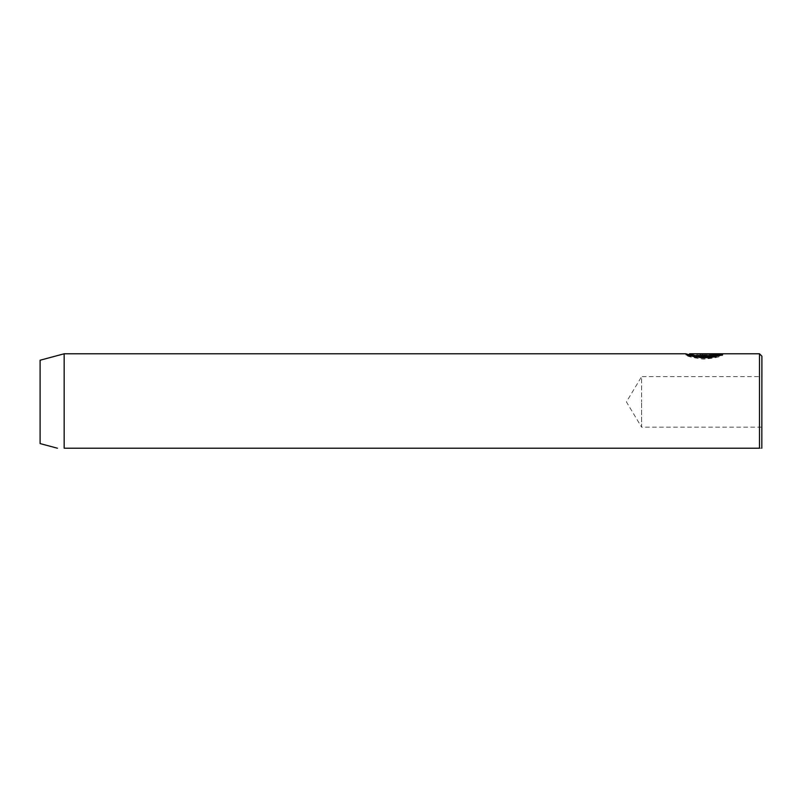 <?xml version="1.0" encoding="UTF-8"?>
<svg xmlns="http://www.w3.org/2000/svg" width="802" height="802" viewBox="0 0 802 802"><rect width="100%" height="100%" fill="white"/><g stroke="black" fill="none" stroke-linecap="round" stroke-linejoin="round"><path stroke-width="0.6" stroke-dasharray="4.01 3.01" d="M700.687 355.406L718.141 355.196L716.106 355.657L718.752 356.178L722.843 354.995L702.542 354.995L696.978 355.406L702.542 356.479L702.542 355.687L700.687 355.406L700.687 354.203L702.542 354.484L702.542 355.276L696.978 354.203L722.843 353.792L718.752 354.975L716.106 354.454L718.141 353.993L700.687 354.203M702.542 355.687L702.542 354.484M696.978 355.406L696.978 354.203M720.016 355.075L722.843 355.075C720.828 356.85 714.371 358.203 703.484 359.156C692.687 357.712 686.823 356.329 685.86 354.995C685.088 355.116 704.948 360.85 716.126 356.85L713.489 356.168C704.497 358.564 688.958 355.005 689.57 354.995L689.57 354.985M689.57 353.792C688.968 353.802 704.487 357.351 713.489 354.965L716.126 355.647L689.57 354.835M713.489 356.168L713.489 354.965M722.843 355.075L722.843 353.872M688.537 354.985L685.86 354.995L685.86 353.792M761.9 447.616L761.9 376.639L761.9 427.165L761.9 376.639L641.6 376.639L641.6 401.902L641.6 376.639L626.422 401.902L641.6 427.165L641.6 401.902L641.6 427.165L761.9 427.165M759.494 353.782L759.494 448.218C763.043 448.218 763.043 448.218 759.494 448.218L64.16 448.218L64.16 353.782M40.1 443.576L40.1 360.228M716.126 356.85L716.126 355.647M718.141 355.446L696.978 355.446L696.978 354.243L696.978 355.075L718.141 355.075M702.542 356.479L702.542 355.276M718.141 355.196L718.141 353.993M716.106 355.657L716.106 354.454M718.752 356.178L718.752 354.975M722.843 354.995L722.843 353.792M702.542 354.995L702.542 353.792M702.542 355.196L702.542 353.993"/><path stroke-width="1.2" d="M689.57 354.835L685.86 353.792C686.833 355.126 692.707 356.519 703.474 357.953C714.392 357 720.848 355.637 722.843 353.872L696.978 353.872L718.141 354.243L718.141 355.446C713.168 359.326 688.617 356.7 689.57 354.995L689.61 353.782L759.494 353.782L761.9 356.188L761.82 448.218M685.89 353.782L64.16 353.782L64.16 448.218C55.559 448.218 55.559 448.218 64.16 448.218C55.559 448.218 55.559 448.218 64.16 448.218L759.494 448.218C763.043 448.218 763.043 448.218 759.494 448.218L759.494 353.782M64.16 353.782L40.1 360.228L40.1 443.576L57.423 448.218M718.141 354.243C713.178 358.123 688.617 355.497 689.57 353.792M761.9 376.639L761.9 356.188M718.141 355.075L720.016 355.075M689.57 354.985L688.537 354.985"/></g></svg>
